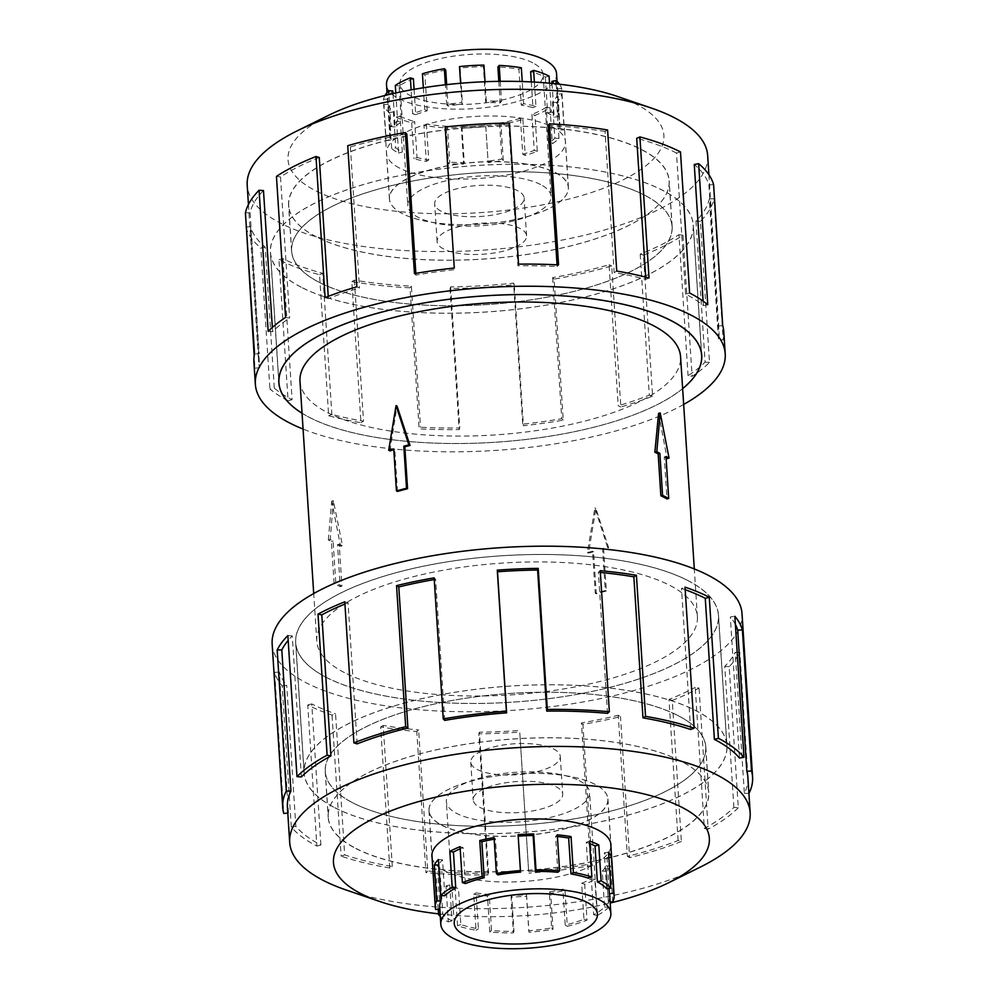 <?xml version="1.0" encoding="UTF-8"?>
<svg xmlns="http://www.w3.org/2000/svg" width="998" height="998" viewBox="0 0 998 998"><rect width="100%" height="100%" fill="white"/><g stroke="black" fill="none" stroke-linecap="round" stroke-linejoin="round"><path stroke-width="0.75" stroke-dasharray="4.99 3.74" d="M301.246 287.212A211.788 73.365 -3.7 0 1 270.508 252.407A211.788 73.365 -3.7 0 1 422.528 171.556A211.788 73.365 -3.7 0 1 662.46 190.256A211.788 73.365 -3.7 0 1 693.198 225.061A211.788 73.365 -3.7 0 1 541.178 305.912A211.788 73.365 -3.7 0 1 301.246 287.212M302.045 413.197A211.788 73.365 176.3 0 0 309.667 417.501A211.788 73.365 176.3 0 0 502.83 441.69A211.788 73.365 176.3 0 0 682.632 388.584M334.904 807.744A211.788 73.365 176.3 0 0 574.848 826.444A211.788 73.365 176.3 0 0 726.868 745.593A211.788 73.365 176.3 0 0 696.117 710.788A211.788 73.365 176.3 0 0 456.186 692.088A211.788 73.365 176.3 0 0 304.165 772.939A211.788 73.365 176.3 0 0 334.904 807.744M687.697 580.499A211.788 73.365 -3.7 0 1 718.435 615.304A211.788 73.365 -3.7 0 1 566.415 696.142A211.788 73.365 -3.7 0 1 326.483 677.442A211.788 73.365 -3.7 0 1 295.732 642.637A211.788 73.365 -3.7 0 1 447.765 561.799A211.788 73.365 -3.7 0 1 687.697 580.499M344.472 672.615A190.693 66.055 -3.7 0 1 316.79 641.277A190.693 66.055 -3.7 0 1 453.666 568.486A190.693 66.055 -3.7 0 1 669.708 585.327A190.693 66.055 -3.7 0 1 697.377 616.664A190.693 66.055 -3.7 0 1 560.502 689.456A190.693 66.055 -3.7 0 1 344.472 672.615M299.986 381.336A190.693 66.055 176.3 0 0 327.656 412.673A190.693 66.055 176.3 0 0 543.698 429.514A190.693 66.055 176.3 0 0 680.574 356.723M333.357 500.672L330.251 539.407A190.693 66.055 176.3 0 0 333.083 541.053L335.802 583.032A190.693 66.055 176.3 0 0 338.784 584.628A190.693 66.055 176.3 0 0 341.927 586.175L339.208 544.197A190.693 66.055 176.3 0 0 342.501 545.719L333.357 500.672L331.723 501.108L340.567 546.23L342.501 545.719M397.491 491.44L394.771 449.462A190.693 66.055 176.3 0 0 393.786 449.749M389.881 450.884L397.042 406.111M678.054 715.641A190.606 66.03 -3.7 0 1 705.723 746.966A190.606 66.03 -3.7 0 1 568.91 819.72A190.606 66.03 -3.7 0 1 352.968 802.891A190.606 66.03 -3.7 0 1 325.311 771.566A190.606 66.03 -3.7 0 1 462.124 698.812A190.606 66.03 -3.7 0 1 678.054 715.641M355.912 848.412A190.606 66.03 176.3 0 0 571.854 865.241A190.606 66.03 176.3 0 0 708.667 792.487A190.606 66.03 176.3 0 0 680.998 761.162A190.606 66.03 176.3 0 0 465.068 744.333A190.606 66.03 176.3 0 0 328.255 817.088A190.606 66.03 176.3 0 0 355.912 848.412M477.269 769.533A44.848 15.531 176.3 0 0 528.079 773.487A44.848 15.531 176.3 0 0 560.265 756.372A44.848 15.531 176.3 0 0 553.753 748.999A44.848 15.531 176.3 0 0 502.955 745.044A44.848 15.531 176.3 0 0 470.769 762.16A44.848 15.531 176.3 0 0 477.269 769.533M479.714 807.307A44.848 15.531 176.3 0 0 530.524 811.274A44.848 15.531 176.3 0 0 562.71 794.146A44.848 15.531 176.3 0 0 556.198 786.786A44.848 15.531 176.3 0 0 505.4 782.819A44.848 15.531 176.3 0 0 473.202 799.934A44.848 15.531 176.3 0 0 479.714 807.307M579.139 780.623A71.744 24.85 -3.7 0 1 589.556 792.412A71.744 24.85 -3.7 0 1 538.059 819.807A71.744 24.85 -3.7 0 1 456.772 813.47A71.744 24.85 -3.7 0 1 446.356 801.681A71.744 24.85 -3.7 0 1 497.852 774.286A71.744 24.85 -3.7 0 1 579.139 780.623M448.302 921.903L452.044 920.892L449.724 884.952A85.204 29.516 176.3 0 0 458.506 888.607L455.213 889.804A89.595 31.038 -3.7 0 1 445.981 885.962L448.302 921.903A89.595 31.038 -3.7 0 1 440.305 916.476M609.728 895.892A85.204 29.516 -3.7 0 1 608.431 901.818L606.098 865.877A85.204 29.516 176.3 0 1 602.243 871.079L604.563 907.02A85.204 29.516 -3.7 0 1 593.66 914.779L591.327 878.839A85.204 29.516 176.3 0 1 581.634 883.292L583.967 919.233A85.204 29.516 -3.7 0 1 565.23 925.084L562.909 889.143A85.204 29.516 176.3 0 1 549.299 891.963L551.632 927.903A85.204 29.516 -3.7 0 1 528.778 930.697L526.445 894.757A85.204 29.516 176.3 0 1 511.637 895.393L513.958 931.334A85.204 29.516 -3.7 0 1 491.515 930.498L489.195 894.557A85.204 29.516 176.3 0 1 476.096 892.886L478.416 928.826A85.204 29.516 -3.7 0 1 460.827 924.547L458.506 888.607M609.005 888.42L607.021 857.756A85.204 29.516 176.3 0 0 604.289 852.841L608.518 852.192M606.622 888.781L604.289 852.841M442.052 825.296A89.595 31.038 176.3 0 0 543.561 833.205A89.595 31.038 176.3 0 0 607.869 798.999A89.595 31.038 176.3 0 0 594.858 784.278A89.595 31.038 176.3 0 0 493.361 776.369A89.595 31.038 176.3 0 0 429.053 810.563A89.595 31.038 176.3 0 0 442.052 825.296M612.747 901.843L610.427 865.902A89.595 31.038 -3.7 0 1 606.36 871.366L608.68 907.307A89.595 31.038 -3.7 0 1 597.216 915.465L594.883 879.525A89.595 31.038 -3.7 0 1 584.691 884.203L587.024 920.144A89.595 31.038 -3.7 0 1 567.313 926.306L564.993 890.366A89.595 31.038 -3.7 0 1 550.696 893.335L553.017 929.275A89.595 31.038 -3.7 0 1 528.977 932.207L526.657 896.266A89.595 31.038 -3.7 0 1 511.088 896.94L513.409 932.88A89.595 31.038 -3.7 0 1 489.806 932.007L487.473 896.067A89.595 31.038 -3.7 0 1 473.713 894.308L476.034 930.248A89.595 31.038 -3.7 0 1 457.533 925.745L455.213 889.804M644.396 195.109A190.606 66.03 176.3 0 0 428.454 178.28A190.606 66.03 176.3 0 0 291.653 251.034A190.606 66.03 176.3 0 0 319.31 282.359A190.606 66.03 176.3 0 0 535.24 299.188A190.606 66.03 176.3 0 0 672.053 226.434A190.606 66.03 176.3 0 0 644.396 195.109M316.366 236.838A190.606 66.03 -3.7 0 1 288.709 205.513A190.606 66.03 -3.7 0 1 425.51 132.759A190.606 66.03 -3.7 0 1 641.452 149.588A190.606 66.03 -3.7 0 1 669.109 180.912A190.606 66.03 -3.7 0 1 532.296 253.667A190.606 66.03 -3.7 0 1 316.366 236.838M443.611 249.001A44.848 15.531 -3.7 0 1 437.099 241.628A44.848 15.531 -3.7 0 1 469.297 224.513A44.848 15.531 -3.7 0 1 520.095 228.467A44.848 15.531 -3.7 0 1 526.607 235.84A44.848 15.531 -3.7 0 1 494.409 252.956A44.848 15.531 -3.7 0 1 443.611 249.001M441.166 211.214A44.848 15.531 -3.7 0 1 434.666 203.854A44.848 15.531 -3.7 0 1 466.852 186.726A44.848 15.531 -3.7 0 1 517.65 190.693A44.848 15.531 -3.7 0 1 524.162 198.066A44.848 15.531 -3.7 0 1 491.977 215.181A44.848 15.531 -3.7 0 1 441.166 211.214M532.72 62.799A71.744 24.85 176.3 0 0 451.433 56.462A71.744 24.85 176.3 0 0 399.936 83.844A71.744 24.85 176.3 0 0 410.353 95.633A71.744 24.85 176.3 0 0 491.64 101.971A71.744 24.85 176.3 0 0 543.137 74.588A71.744 24.85 176.3 0 0 532.72 62.799M540.592 184.53A71.744 24.85 176.3 0 0 459.317 178.193A71.744 24.85 176.3 0 0 407.808 205.588A71.744 24.85 176.3 0 0 418.224 217.377A71.744 24.85 176.3 0 0 499.511 223.714A71.744 24.85 176.3 0 0 551.008 196.319A71.744 24.85 176.3 0 0 540.592 184.53M556.56 73.715A85.204 29.516 -3.7 0 1 495.407 106.237A85.204 29.516 -3.7 0 1 398.876 98.715A85.204 29.516 -3.7 0 1 386.513 84.718M396.256 117.115L400.011 116.105L402.331 152.045A85.204 29.516 -3.7 0 1 395.757 147.804L391.678 148.59A89.595 31.038 176.3 0 0 398.576 153.056L396.256 117.115A89.595 31.038 176.3 0 0 411.7 122.829L414.694 121.544L417.014 157.484L414.02 158.769A89.595 31.038 176.3 0 0 426.321 161.402L423.988 125.461A89.595 31.038 176.3 0 0 446.131 127.806L447.428 126.284L449.761 162.225L448.451 163.747A89.595 31.038 176.3 0 0 463.683 164.034L461.363 128.093A89.595 31.038 176.3 0 0 485.814 126.621L488.134 162.562A89.595 31.038 176.3 0 0 503.304 160.429L500.971 124.488A89.595 31.038 176.3 0 0 522.89 119.473L520.432 118.35L522.752 154.291L525.21 155.414A89.595 31.038 176.3 0 0 537.298 151.309L534.978 115.369A89.595 31.038 176.3 0 0 550.023 107.809L546.23 107.26L548.551 143.201L552.343 143.749A89.595 31.038 176.3 0 0 558.967 138.472L556.635 102.52A89.595 31.038 176.3 0 0 561.824 93.924L557.458 94.049L559.778 129.99L564.157 129.865A89.595 31.038 176.3 0 0 564.394 126.771A89.595 31.038 176.3 0 0 563.995 124.451L561.662 88.51A89.595 31.038 176.3 0 0 559.491 84.219M392.8 90.98A85.204 29.516 176.3 0 0 387.873 99.164L390.193 135.104A85.204 29.516 -3.7 0 0 389.969 138.048A85.204 29.516 -3.7 0 0 390.343 140.244L388.022 104.303A85.204 29.516 176.3 0 0 393.437 111.863L395.757 147.804M392.975 93.6L395.133 126.921A85.204 29.516 -3.7 0 1 401.421 121.893L397.628 121.344A89.595 31.038 176.3 0 0 391.004 126.634L388.933 94.536M413.397 78.767A85.204 29.516 176.3 0 0 399.1 85.953L401.421 121.893M414.083 89.321L415.729 114.708A85.204 29.516 -3.7 0 1 427.219 110.803L424.761 109.68A89.595 31.038 176.3 0 0 412.673 113.797L411.126 89.857M445.732 70.097A85.204 29.516 176.3 0 0 424.899 74.862L427.219 110.803M446.68 84.63L448.065 106.038A85.204 29.516 -3.7 0 1 462.473 104.017L461.837 102.545A89.595 31.038 176.3 0 0 446.667 104.665L445.382 84.78M498.825 81.349L500.21 102.881A85.204 29.516 -3.7 0 0 485.727 102.607L483.406 66.666A85.204 29.516 176.3 0 0 460.153 68.076L462.473 104.017M531.298 81.911L532.957 107.622A85.204 29.516 -3.7 0 0 521.268 105.114L518.948 69.174A85.204 29.516 176.3 0 0 497.89 66.941M549.062 76.097L545.32 77.108A85.204 29.516 176.3 0 0 530.637 71.681M402.506 213.722A89.595 31.038 -3.7 0 1 389.494 199.001A89.595 31.038 -3.7 0 1 453.816 164.795A89.595 31.038 -3.7 0 1 555.312 172.704A89.595 31.038 -3.7 0 1 568.324 187.437A89.595 31.038 -3.7 0 1 504.002 221.631A89.595 31.038 -3.7 0 1 402.506 213.722M552.019 83.433L554.214 117.29L558.306 116.504A89.595 31.038 176.3 0 0 551.395 112.038L549.524 83.196M534.379 82.073L535.951 106.337A89.595 31.038 176.3 0 0 523.651 103.692L522.228 81.549M500.223 81.337L501.52 101.347A89.595 31.038 176.3 0 0 486.288 101.06L485.028 81.724M460.589 83.258L461.837 102.545M423.339 87.774L424.761 109.68M395.794 92.964L397.628 121.344M384.966 95.509A89.595 31.038 176.3 0 0 383.494 99.289L385.814 135.241A89.595 31.038 176.3 0 0 385.577 138.335A89.595 31.038 176.3 0 0 385.976 140.643L383.656 104.703A89.595 31.038 176.3 0 0 389.345 112.649L391.678 148.59M355.849 848.512A190.693 66.055 176.3 0 0 571.879 865.353A190.693 66.055 176.3 0 0 708.755 792.562A190.693 66.055 176.3 0 0 681.085 761.225A190.693 66.055 176.3 0 0 465.043 744.383A190.693 66.055 176.3 0 0 328.167 817.175A190.693 66.055 176.3 0 0 355.849 848.512M352.893 802.903A190.693 66.055 176.3 0 0 568.935 819.745A190.693 66.055 176.3 0 0 705.811 746.953A190.693 66.055 176.3 0 0 678.129 715.616A190.693 66.055 176.3 0 0 462.099 698.787A190.693 66.055 176.3 0 0 325.223 771.566A190.693 66.055 176.3 0 0 352.893 802.903M432.097 857.644A89.683 31.063 176.3 0 0 444.933 871.005A89.683 31.063 176.3 0 0 544.609 879.213A89.683 31.063 176.3 0 0 610.913 846.079M441.977 825.396A89.683 31.063 176.3 0 0 543.586 833.318A89.683 31.063 176.3 0 0 607.957 799.086A89.683 31.063 176.3 0 0 594.945 784.341A89.683 31.063 176.3 0 0 493.336 776.419A89.683 31.063 176.3 0 0 428.965 810.65A89.683 31.063 176.3 0 0 441.977 825.396M272.155 644.159A235.428 81.549 176.3 0 0 306.324 682.857A235.428 81.549 176.3 0 0 573.039 703.64A235.428 81.549 176.3 0 0 742.025 613.782M747.876 777.292A230.713 79.927 -3.7 0 1 744.358 793.348L735.227 652.293L739.855 652.305A235.428 81.549 -3.7 0 1 729.176 666.664L738.295 807.731L733.892 807.419A230.713 79.927 -3.7 0 1 704.351 828.427L695.232 687.373L699.049 688.109A235.428 81.549 -3.7 0 1 672.265 700.409L681.385 841.476L678.104 840.491A230.713 79.927 -3.7 0 1 627.38 856.334L618.249 715.279L620.494 716.589A235.428 81.549 -3.7 0 1 582.919 724.386L592.039 865.453L590.554 863.981A230.713 79.927 -3.7 0 1 528.666 871.528L519.758 732.095A235.428 81.549 -3.7 0 1 478.828 733.854L487.96 874.922L488.546 873.262A230.713 79.927 -3.7 0 1 427.768 871.017L418.636 729.95L416.802 731.559A235.428 81.549 -3.7 0 1 380.637 726.943L389.756 867.998L392.314 866.489A230.713 79.927 -3.7 0 1 344.672 854.874L335.553 713.82L332.022 715.092A235.428 81.549 -3.7 0 1 307.758 705L316.877 846.067A235.428 81.549 -3.7 0 1 291.304 827.03L282.185 685.963A235.428 81.549 -3.7 0 1 274.65 672.39L283.769 813.457M326.408 677.467A211.875 73.403 176.3 0 0 566.44 696.167A211.875 73.403 176.3 0 0 718.523 615.292A211.875 73.403 176.3 0 0 687.772 580.474A211.875 73.403 176.3 0 0 447.74 561.762A211.875 73.403 176.3 0 0 295.645 642.637A211.875 73.403 176.3 0 0 326.408 677.467M334.829 807.756A211.875 73.403 176.3 0 0 574.873 826.469A211.875 73.403 176.3 0 0 726.956 745.593A211.875 73.403 176.3 0 0 696.205 710.776A211.875 73.403 176.3 0 0 456.161 692.063A211.875 73.403 176.3 0 0 304.078 772.939A211.875 73.403 176.3 0 0 334.829 807.756M685.189 589.706A230.713 79.927 176.3 0 0 681.497 588.421L685.027 587.136M690.616 729.488L681.497 588.421M600.347 572.465A230.713 79.927 176.3 0 0 598.401 572.291L600.235 570.681M607.52 713.345L598.401 572.291M444.734 720.381L435.615 579.314A230.713 79.927 176.3 0 0 434.23 579.551M357.172 743.872L348.053 602.817A230.713 79.927 176.3 0 0 344.921 604.077M301.396 776.943L292.277 635.888A230.713 79.927 176.3 0 0 288.173 640.379M287.798 813.096L288.447 813.033A230.713 79.927 -3.7 0 1 287.412 807.07M288.447 813.033L279.328 671.966A230.713 79.927 176.3 0 0 286.713 685.264L282.185 685.963M316.877 846.067L320.894 844.982A230.713 79.927 -3.7 0 1 295.832 826.332L286.713 685.264M316.291 236.776A190.693 66.055 -3.7 0 1 288.609 205.438A190.693 66.055 -3.7 0 1 425.485 132.647A190.693 66.055 -3.7 0 1 641.514 149.488A190.693 66.055 -3.7 0 1 669.196 180.825A190.693 66.055 -3.7 0 1 532.321 253.617A190.693 66.055 -3.7 0 1 316.291 236.776M319.235 282.384A190.693 66.055 -3.7 0 1 291.553 251.047A190.693 66.055 -3.7 0 1 428.429 178.255A190.693 66.055 -3.7 0 1 644.471 195.097A190.693 66.055 -3.7 0 1 672.153 226.434A190.693 66.055 -3.7 0 1 535.265 299.213A190.693 66.055 -3.7 0 1 319.235 282.384M399.474 168.051A89.683 31.063 -3.7 0 1 386.451 153.318A89.683 31.063 -3.7 0 1 450.834 119.086A89.683 31.063 -3.7 0 1 552.43 126.996A89.683 31.063 -3.7 0 1 565.454 141.741A89.683 31.063 -3.7 0 1 501.083 175.972A89.683 31.063 -3.7 0 1 399.474 168.051M402.419 213.659A89.683 31.063 -3.7 0 1 389.407 198.914A89.683 31.063 -3.7 0 1 453.778 164.682A89.683 31.063 -3.7 0 1 555.387 172.604A89.683 31.063 -3.7 0 1 568.398 187.35A89.683 31.063 -3.7 0 1 504.027 221.581A89.683 31.063 -3.7 0 1 402.419 213.659M707.669 155.538A230.713 79.927 -3.7 0 1 542.064 243.612A230.713 79.927 -3.7 0 1 280.688 223.24A230.713 79.927 -3.7 0 1 247.205 185.316M617.737 96.544A188.335 65.244 -3.7 0 1 636.562 104.428A188.335 65.244 -3.7 0 1 573.663 197.816A188.335 65.244 -3.7 0 1 315.343 190.63A188.335 65.244 -3.7 0 1 328.791 115.232M683.655 404.452A235.428 81.549 -3.7 0 1 303.068 429.065M246.344 227.045L250.535 226.671A230.713 79.927 176.3 0 0 265.181 247.13L274.3 388.185L269.922 389.033A235.428 81.549 176.3 0 0 288.085 400.759L278.966 259.705A235.428 81.549 176.3 0 0 319.547 274.712L328.666 415.767A235.428 81.549 176.3 0 0 360.952 422.703L351.832 281.636A235.428 81.549 176.3 0 0 410.003 287.811L419.135 428.866A235.428 81.549 176.3 0 0 459.155 429.614L450.036 288.559A235.428 81.549 176.3 0 0 514.282 284.667L523.401 425.734A235.428 81.549 176.3 0 0 563.246 420.146L554.115 279.091A235.428 81.549 176.3 0 0 611.712 265.905L620.831 406.972A235.428 81.549 176.3 0 0 652.592 396.169L643.461 255.114A235.428 81.549 176.3 0 0 682.994 235.254L692.113 376.308A235.428 81.549 176.3 0 0 709.503 362.424L700.384 221.369A235.428 81.549 176.3 0 0 714.019 198.764L723.138 339.819A235.428 81.549 176.3 0 0 723.775 331.685M682.632 388.646A211.875 73.403 -3.7 0 1 502.743 441.727A211.875 73.403 -3.7 0 1 309.592 417.526A211.875 73.403 -3.7 0 1 302.045 413.259M301.171 287.224A211.875 73.403 -3.7 0 1 270.408 252.407A211.875 73.403 -3.7 0 1 422.503 171.531A211.875 73.403 -3.7 0 1 662.535 190.244A211.875 73.403 -3.7 0 1 693.286 225.061A211.875 73.403 -3.7 0 1 541.203 305.937A211.875 73.403 -3.7 0 1 301.171 287.224M680.486 151.933L676.469 153.018L685.589 294.073A230.713 79.927 -3.7 0 1 703.39 305.575L707.769 304.727M703.103 301.134L703.39 305.575M713.595 184.543L708.917 184.967A230.713 79.927 176.3 0 0 694.259 164.508M708.917 184.967L718.036 326.034A230.713 79.927 -3.7 0 1 719.084 331.997A230.713 79.927 -3.7 0 1 718.46 339.969L723.138 339.819M700.384 221.369L695.968 221.057A230.713 79.927 176.3 0 0 709.341 198.901L718.46 339.969M695.968 221.057L705.087 362.112A230.713 79.927 -3.7 0 1 688.059 375.722L692.113 376.308M643.461 255.114L640.192 254.128A230.713 79.927 176.3 0 0 678.927 234.667L688.059 375.722M640.192 254.128L649.311 395.183A230.713 79.927 -3.7 0 1 618.186 405.774L620.831 406.972M554.115 279.091L552.63 277.619A230.713 79.927 176.3 0 0 609.067 264.707L618.186 405.774M552.63 277.619L561.749 418.686A230.713 79.927 -3.7 0 1 522.715 424.15L523.401 425.734M450.036 288.559L450.634 286.9A230.713 79.927 176.3 0 0 513.596 283.095L522.715 424.15M450.634 286.9L459.754 427.967A230.713 79.927 -3.7 0 1 420.52 427.231L419.135 428.866M351.832 281.636L354.39 280.126A230.713 79.927 176.3 0 0 411.401 286.164L420.52 427.231M354.39 280.126L363.509 421.181A230.713 79.927 -3.7 0 1 331.872 414.395L328.666 415.767M278.966 259.705L282.983 258.619A230.713 79.927 176.3 0 0 322.753 273.327L331.872 414.395M322.753 273.327L319.547 274.712M363.509 421.181L360.952 422.703M411.401 286.164L410.003 287.811M459.754 427.967L459.155 429.614M513.596 283.095L514.282 284.667M561.749 418.686L563.246 420.146M609.067 264.707L611.712 265.905M649.311 395.183L652.592 396.169M678.927 234.667L682.994 235.254M705.087 362.112L709.503 362.424M709.341 198.901L714.019 198.764M718.036 326.034L722.714 325.61M685.589 294.073L689.606 293M645.681 277.12L645.818 279.365L649.024 277.993M607.607 130.002L605.05 131.511L614.182 272.579A230.713 79.927 -3.7 0 1 645.818 279.365M614.182 272.579L616.739 271.057M676.469 153.018A230.713 79.927 176.3 0 0 636.699 138.298M557.059 264.819L557.171 266.528L558.556 264.894M509.417 123.078L508.818 124.738L517.937 265.792A230.713 79.927 -3.7 0 1 557.171 266.528M517.937 265.792L518.536 264.146M605.05 131.511A230.713 79.927 176.3 0 0 548.039 125.474M508.818 124.738A230.713 79.927 176.3 0 0 445.856 128.542L445.17 126.971M445.856 128.542L454.29 268.025M415.829 273.377L415.941 275.074A230.713 79.927 -3.7 0 1 454.976 269.61M415.941 275.074L414.457 273.614M406.822 134.019A230.713 79.927 176.3 0 0 350.373 146.931L347.741 145.72M350.373 146.931L359.505 287.985L356.86 286.788M328.242 296.369L328.379 298.577A230.713 79.927 -3.7 0 1 359.505 287.985M328.379 298.577L325.099 297.591M319.26 157.509A230.713 79.927 176.3 0 0 280.513 176.97L276.446 176.384M280.513 176.97L289.645 318.038L285.578 317.451M272.329 327.444L272.604 331.648A230.713 79.927 -3.7 0 1 289.645 318.038M272.604 331.648L268.188 331.336M263.484 190.581A230.713 79.927 176.3 0 0 250.111 212.736L245.421 212.873M250.111 212.736L259.231 353.791L254.552 353.941M253.916 362.074A235.428 81.549 176.3 0 0 254.977 368.15L254.178 355.899M250.535 226.671L259.655 367.726A230.713 79.927 -3.7 0 1 258.607 361.763A230.713 79.927 -3.7 0 1 259.231 353.791M259.655 367.726L254.977 368.15M265.181 247.13L260.802 247.966L269.922 389.033M282.983 258.619L292.102 399.687A230.713 79.927 -3.7 0 1 274.3 388.185M292.102 399.687L288.085 400.759M245.857 227.095A235.428 81.549 176.3 0 0 260.802 247.966M295.832 826.332L291.304 827.03M279.328 671.966L274.65 672.39M292.277 635.888L287.861 635.576M348.053 602.817L344.784 601.831M435.615 579.314L434.13 577.854M739.456 758.031L730.324 616.976L734.852 616.277M735.389 624.449A230.713 79.927 176.3 0 0 730.324 616.976M744.358 793.348L748.912 793.373M748.987 793.373L739.855 652.305M733.892 807.419L724.76 666.352A230.713 79.927 176.3 0 0 735.227 652.293M724.76 666.352L729.176 666.664M704.351 828.427L708.168 829.176L699.049 688.109M678.104 840.491L668.984 699.423A230.713 79.927 176.3 0 0 695.232 687.373M668.984 699.423L672.265 700.409M738.295 807.731A235.428 81.549 -3.7 0 1 708.168 829.176M627.38 856.334L629.613 857.644L620.494 716.589M590.554 863.981L581.422 722.926A230.713 79.927 176.3 0 0 618.249 715.279M581.422 722.926L582.919 724.386M681.385 841.476A235.428 81.549 -3.7 0 1 629.613 857.644M528.666 871.528L519.758 732.095M488.546 873.262L479.427 732.208A230.713 79.927 176.3 0 0 519.534 730.474M479.427 732.208L478.828 733.854M592.039 865.453A235.428 81.549 -3.7 0 1 528.89 873.15M427.768 871.017L425.934 872.626L416.802 731.559M392.314 866.489L383.195 725.421A230.713 79.927 176.3 0 0 418.636 729.95M383.195 725.421L380.637 726.943M487.96 874.922A235.428 81.549 -3.7 0 1 425.934 872.626M344.672 854.874L341.141 856.159L332.022 715.092M320.894 844.982L311.775 703.927A230.713 79.927 176.3 0 0 335.553 713.82M311.775 703.927L307.758 705M389.756 867.998A235.428 81.549 -3.7 0 1 341.141 856.159M346.244 890.029A230.713 79.927 176.3 0 0 700.209 867.137M438.521 913.856A188.335 65.244 176.3 0 0 610.19 903.04M518.948 69.174L521.33 67.752M483.406 66.666L483.955 65.12M459.504 66.604L460.153 68.076M422.428 73.74L424.899 74.862M395.308 85.404L399.1 85.953M383.494 99.289L387.873 99.164M388.022 104.303L383.656 104.703M389.345 112.649L393.437 111.863M400.011 116.105A85.204 29.516 176.3 0 0 414.694 121.544M447.428 126.284A85.204 29.516 176.3 0 1 426.383 124.051L423.988 125.461M485.165 125.149A85.204 29.516 176.3 0 1 461.912 126.546L461.363 128.093M520.432 118.35A85.204 29.516 176.3 0 1 499.586 123.128L500.971 124.488M546.23 107.26A85.204 29.516 176.3 0 1 531.922 114.446L534.978 115.369M557.458 94.049A85.204 29.516 176.3 0 1 552.518 102.233L556.635 102.52M551.894 81.349A85.204 29.516 176.3 0 1 557.296 88.909L561.662 88.51M532.957 107.622L535.951 106.337M556.185 83.857L558.306 116.504M500.21 102.881L501.52 101.347M561.824 93.924L564.157 129.865M550.023 107.809L552.343 143.749M522.89 119.473L525.21 155.414M485.814 126.621L488.134 162.562M390.193 135.104L385.814 135.241M446.131 127.806L448.451 163.747M411.7 122.829L414.02 158.769M426.383 124.051L428.703 159.992A85.204 29.516 -3.7 0 1 417.014 157.484M428.703 159.992L426.321 161.402M461.912 126.546L464.245 162.487A85.204 29.516 -3.7 0 1 449.761 162.225M464.245 162.487L463.683 164.034M499.586 123.128L501.907 159.069A85.204 29.516 -3.7 0 1 487.498 161.09M501.907 159.069L503.304 160.429M531.922 114.446L534.242 150.386A85.204 29.516 -3.7 0 1 522.752 154.291M534.242 150.386L537.298 151.309M552.518 102.233L554.838 138.173A85.204 29.516 -3.7 0 1 548.551 143.201M554.838 138.173L558.967 138.472M557.296 88.909L559.629 124.85A85.204 29.516 -3.7 0 1 560.003 127.045A85.204 29.516 -3.7 0 1 559.778 129.99M559.629 124.85L563.995 124.451M545.32 77.108L547.64 113.048A85.204 29.516 -3.7 0 1 554.214 117.29M547.64 113.048L551.395 112.038M521.268 105.114L523.651 103.692M485.727 102.607L486.288 101.06M448.065 106.038L446.667 104.665M415.729 114.708L412.673 113.797M395.133 126.921L391.004 126.634M390.343 140.244L385.976 140.643M402.331 152.045L398.576 153.056M610.115 901.83L608.431 901.818M604.563 907.02L608.68 907.307M597.216 915.465L593.66 914.779M583.967 919.233L587.024 920.144M567.313 926.306L565.23 925.084M551.632 927.903L553.017 929.275M528.977 932.207L528.778 930.697M513.958 931.334L513.409 932.88M489.806 932.007L491.515 930.498M478.416 928.826L476.034 930.248M457.533 925.745L460.827 924.547M440.168 914.405L442.788 914.006L440.467 878.065L436.238 878.714A89.595 31.038 -3.7 0 1 433.382 873.549L435.702 909.49M452.044 920.892A85.204 29.516 -3.7 0 1 442.788 914.006M439.681 906.895A85.204 29.516 -3.7 0 0 440.068 909.091L439.831 909.116M588.583 878.24L586.263 842.3L589.556 841.102M606.098 865.877L610.427 865.902M557.894 872.277L555.574 836.336L557.283 834.839M591.327 878.839L594.883 879.525M562.909 889.143L564.993 890.366M526.445 894.757L526.657 896.266M489.195 894.557L487.473 896.067M438.222 909.253L436.238 878.714M440.068 909.091L437.748 873.15A85.204 29.516 176.3 0 0 440.467 878.065M437.748 873.15L433.382 873.549M444.846 895.767L442.526 859.827A85.204 29.516 176.3 0 0 438.746 864.842M442.526 859.827L438.409 859.528M465.442 883.554L463.122 847.614A85.204 29.516 176.3 0 0 460.203 848.811M463.122 847.614L460.066 846.691M497.777 874.872L495.457 838.931A85.204 29.516 176.3 0 0 494.172 839.156M495.457 838.931L494.072 837.572M557.395 836.511A85.204 29.516 176.3 0 0 555.574 836.336M589.706 843.56A85.204 29.516 176.3 0 0 586.263 842.3M607.021 857.756L608.867 857.581M602.243 871.079L606.36 871.366M581.634 883.292L584.691 884.203M549.299 891.963L550.696 893.335M511.637 895.393L511.088 896.94M476.096 892.886L473.713 894.308M449.724 884.952L445.981 885.962M340.567 546.23L337.499 544.659L340.218 586.637L334.093 583.481L331.373 541.502L328.317 539.93L330.251 539.407M331.373 541.502L333.083 541.053M328.317 539.93L331.723 501.108M666.09 457.982A190.693 66.055 176.3 0 0 664.281 456.947L667.001 498.925M664.281 456.947L665.99 456.498M658.58 413.372L667.113 458.593M337.499 544.659L339.208 544.197M340.218 586.637L341.927 586.175M334.093 583.481L335.802 583.032M587.348 552.518A190.693 66.055 176.3 0 0 592.525 551.245L595.245 593.224A190.693 66.055 176.3 0 0 605.312 590.517L602.592 548.538A190.693 66.055 176.3 0 0 607.483 547.116L594.895 507.932L587.348 552.518L588.533 553.129L593.561 551.769L596.28 593.748L606.347 591.053L603.628 549.075L608.668 547.715L595.881 508.444L588.533 553.129M605.312 590.517L606.347 591.053M602.592 548.538L603.628 549.075M607.483 547.116L608.668 547.715M595.245 593.224L596.28 593.748M594.895 507.932L595.881 508.444M592.525 551.245L593.561 551.769M393.736 448.925L394.771 449.462M270.508 252.407L278.791 380.562M726.868 745.593L718.435 615.304M316.79 641.277L313.709 593.548M705.723 746.966L708.667 792.487M560.265 756.372L562.71 794.146M597.428 914.156L589.556 792.412M607.869 798.999L610.726 843.31M291.653 251.034L288.709 205.513M437.099 241.628L434.666 203.854M399.936 83.844L407.808 205.588M389.969 138.048L387.024 92.527M389.494 199.001L385.577 138.335M705.811 746.953L708.755 792.562M607.957 799.086L610.913 844.682M718.523 615.292L726.956 745.593M291.553 251.047L288.609 205.438M389.407 198.914L386.451 153.318M278.841 382.708L270.408 252.407M708.904 174.737L719.084 331.997M248.44 204.515L258.607 361.763M701.719 355.363L693.286 225.061M568.398 187.35L565.454 141.741M672.153 226.434L669.196 180.825M295.645 642.637L304.078 772.939M428.965 810.65L431.909 856.259M325.223 771.566L328.167 817.175M568.324 187.437L564.394 126.771M560.003 127.045L557.071 81.524M543.137 74.588L551.008 196.319M526.607 235.84L524.162 198.066M672.053 226.434L669.109 180.912M429.053 810.563L431.909 854.862M454.227 923.412L446.356 801.681M470.769 762.16L473.202 799.934M325.311 771.566L328.255 817.088M697.377 616.664L694.296 568.935M304.165 772.939L295.732 642.637M693.198 225.061L701.494 353.23"/><path stroke-width="1.5" d="M682.632 388.584A211.788 73.365 176.3 0 0 701.631 355.363A211.788 73.365 176.3 0 0 670.893 320.558A211.788 73.365 176.3 0 0 430.949 301.858A211.788 73.365 176.3 0 0 278.929 382.696A211.788 73.365 176.3 0 0 302.045 413.197M668.697 498.476L667.001 498.925A190.693 66.055 176.3 0 0 664.019 497.328A190.693 66.055 176.3 0 0 660.876 495.781L658.156 453.803A190.693 66.055 176.3 0 0 654.863 452.281L658.58 413.372L660.214 412.935L669.047 458.07L665.99 456.498L668.697 498.476L662.572 495.32L659.865 453.341L656.796 451.77L660.214 412.935M694.296 568.935L680.574 356.723A190.693 66.055 176.3 0 0 652.892 325.385A190.693 66.055 176.3 0 0 436.862 308.544A190.693 66.055 176.3 0 0 299.986 381.336L313.709 593.548M393.786 449.749A190.693 66.055 176.3 0 0 389.881 450.884L388.696 450.285L393.736 448.925L396.443 490.904L397.491 491.44A190.693 66.055 176.3 0 1 407.558 488.733L404.839 446.755A190.693 66.055 176.3 0 1 410.016 445.482L397.042 406.111L396.056 405.6L388.696 450.285M587.011 902.367A71.744 24.85 -3.7 0 1 597.428 914.156A71.744 24.85 -3.7 0 1 545.931 941.538A71.744 24.85 -3.7 0 1 464.644 935.201A71.744 24.85 -3.7 0 1 454.227 923.412A71.744 24.85 -3.7 0 1 505.736 896.029A71.744 24.85 -3.7 0 1 587.011 902.367M453.167 938.282A85.204 29.516 176.3 0 0 549.698 945.805A85.204 29.516 176.3 0 0 610.851 913.282A85.204 29.516 176.3 0 0 598.488 899.285A85.204 29.516 176.3 0 0 589.706 895.63A85.204 29.516 176.3 0 0 494.933 892.985A85.204 29.516 176.3 0 0 440.804 924.285A85.204 29.516 176.3 0 0 453.167 938.282M609.005 888.42L609.341 893.697A85.204 29.516 -3.7 0 1 609.728 895.892L610.851 913.282M591.876 877.042L588.583 878.24A85.204 29.516 -3.7 0 0 570.993 873.949L573.376 872.539A89.595 31.038 -3.7 0 1 591.876 877.042L589.556 841.102A89.595 31.038 -3.7 0 1 598.788 844.944L601.108 880.885L597.365 881.895A85.204 29.516 -3.7 0 1 606.622 888.781L610.838 888.133L608.518 852.192A89.595 31.038 -3.7 0 1 611.387 857.357L613.708 893.297A89.595 31.038 -3.7 0 1 614.119 895.605A89.595 31.038 -3.7 0 1 612.747 901.843L610.115 901.83M601.108 880.885A89.595 31.038 -3.7 0 1 610.838 888.133M387.024 92.527L386.513 84.718A85.204 29.516 -3.7 0 1 447.665 52.195A85.204 29.516 -3.7 0 1 544.197 59.718A85.204 29.516 -3.7 0 1 550.759 63.959A85.204 29.516 -3.7 0 1 556.56 73.715L557.071 81.524M388.933 94.536L388.684 90.693L392.8 90.98L392.975 93.6M411.126 89.857L410.34 77.856L413.397 78.767L414.083 89.321M445.382 84.78L444.347 68.725L445.732 70.097L446.68 84.63M522.228 81.549L521.33 67.752A89.595 31.038 176.3 0 0 499.187 65.406L497.89 66.941L498.825 81.349M549.524 83.196L549.062 76.097A89.595 31.038 176.3 0 0 533.618 70.396L530.637 71.681L531.298 81.911M533.618 70.396L534.379 82.073M499.187 65.406L500.223 81.337M485.028 81.724L483.955 65.12A89.595 31.038 176.3 0 0 459.504 66.604L460.589 83.258M444.347 68.725A89.595 31.038 176.3 0 0 422.428 73.74L423.339 87.774M410.34 77.856A89.595 31.038 176.3 0 0 395.308 85.404L395.794 92.964M388.684 90.693A89.595 31.038 176.3 0 0 384.966 95.509M610.913 846.079A89.683 31.063 176.3 0 0 610.913 844.682A89.683 31.063 176.3 0 0 597.889 829.949A89.683 31.063 176.3 0 0 496.293 822.028A89.683 31.063 176.3 0 0 431.909 856.259A89.683 31.063 176.3 0 0 432.097 857.644M610.19 903.04A188.335 65.244 176.3 0 0 668.573 882.768L700.209 867.137A230.713 79.927 176.3 0 0 750.159 812.684A230.713 79.927 176.3 0 0 716.676 774.76A230.713 79.927 176.3 0 0 455.3 754.388A230.713 79.927 176.3 0 0 289.694 842.462A230.713 79.927 176.3 0 0 323.19 880.373A230.713 79.927 176.3 0 0 346.244 890.029L379.627 901.456A188.335 65.244 176.3 0 0 438.521 913.856M668.573 882.768A188.335 65.244 176.3 0 0 682.021 807.37A188.335 65.244 176.3 0 0 423.713 800.184A188.335 65.244 176.3 0 0 360.802 893.572A188.335 65.244 176.3 0 0 379.627 901.456M714.393 739.381A230.713 79.927 -3.7 0 1 739.456 758.031L743.972 757.332L734.852 616.277A235.428 81.549 -3.7 0 1 742.387 629.85L751.506 770.905A235.428 81.549 -3.7 0 1 752.579 776.993L742.025 613.782A235.428 81.549 176.3 0 0 707.844 575.085A235.428 81.549 176.3 0 0 441.141 554.302A235.428 81.549 176.3 0 0 272.155 644.159L282.708 807.37A235.428 81.549 -3.7 0 1 286.301 790.99L277.182 649.935A235.428 81.549 -3.7 0 1 287.861 635.576L296.98 776.631A235.428 81.549 -3.7 0 1 327.119 755.187L318 614.132A235.428 81.549 -3.7 0 1 344.784 601.831L353.903 742.886A235.428 81.549 -3.7 0 1 405.675 726.719L396.543 585.651A235.428 81.549 -3.7 0 1 434.13 577.854L443.249 718.909A235.428 81.549 -3.7 0 1 506.398 711.212L497.278 570.145A235.428 81.549 -3.7 0 1 538.209 568.386L547.328 709.441A235.428 81.549 -3.7 0 1 609.354 711.736L600.235 570.681A235.428 81.549 -3.7 0 1 636.412 575.297L645.531 716.364A235.428 81.549 -3.7 0 1 694.146 728.203L685.027 587.136A235.428 81.549 -3.7 0 1 709.279 597.241L718.398 738.295L714.393 739.381L705.262 598.313A230.713 79.927 176.3 0 0 685.189 589.706M287.798 813.096L283.769 813.457A235.428 81.549 -3.7 0 1 282.708 807.37M645.531 716.364L642.974 717.874A230.713 79.927 -3.7 0 1 690.616 729.488L694.146 728.203M642.974 717.874L633.855 576.819A230.713 79.927 176.3 0 0 600.347 572.465M547.328 709.441L546.742 711.1A230.713 79.927 -3.7 0 1 607.52 713.345L609.354 711.736M546.742 711.1L537.61 570.033A230.713 79.927 176.3 0 0 497.503 571.767L497.278 570.145M443.249 718.909L444.734 720.381A230.713 79.927 -3.7 0 1 506.622 712.834L497.503 571.767M434.23 579.551A230.713 79.927 176.3 0 0 398.788 586.961L396.543 585.651M353.903 742.886L357.172 743.872A230.713 79.927 -3.7 0 1 407.908 728.029L398.788 586.961M344.921 604.077A230.713 79.927 176.3 0 0 321.805 614.868L318 614.132M296.98 776.631L301.396 776.943A230.713 79.927 -3.7 0 1 330.924 755.935L321.805 614.868M288.173 640.379A230.713 79.927 176.3 0 0 281.81 649.947L277.182 649.935M289.694 842.462L287.412 807.07A230.713 79.927 -3.7 0 1 290.929 791.015L281.81 649.947M248.44 204.515L247.205 185.316A230.713 79.927 -3.7 0 1 297.154 130.863A230.713 79.927 -3.7 0 1 651.12 107.971A230.713 79.927 -3.7 0 1 674.186 117.627A230.713 79.927 -3.7 0 1 707.669 155.538L708.904 174.737M303.068 429.065A235.428 81.549 -3.7 0 1 289.52 422.915A235.428 81.549 -3.7 0 1 255.351 384.218A235.428 81.549 -3.7 0 1 424.325 294.36A235.428 81.549 -3.7 0 1 691.04 315.143A235.428 81.549 -3.7 0 1 725.209 353.841A235.428 81.549 -3.7 0 1 683.655 404.452M725.209 353.841L723.775 331.685A235.428 81.549 176.3 0 0 722.714 325.61L713.595 184.543A235.428 81.549 176.3 0 0 698.637 163.672L707.769 304.727A235.428 81.549 176.3 0 0 689.606 293L680.486 151.933A235.428 81.549 176.3 0 0 639.905 136.926L649.024 277.993A235.428 81.549 176.3 0 0 616.739 271.057L607.607 130.002A235.428 81.549 176.3 0 0 549.436 123.827L558.556 264.894A235.428 81.549 176.3 0 0 518.536 264.146L509.417 123.078A235.428 81.549 176.3 0 0 445.17 126.971L454.29 268.025A235.428 81.549 176.3 0 0 414.457 273.614L405.325 132.547L406.822 134.019L415.829 273.377M302.045 413.259A211.875 73.403 -3.7 0 1 278.841 382.708A211.875 73.403 -3.7 0 1 430.924 301.833A211.875 73.403 -3.7 0 1 670.968 320.533A211.875 73.403 -3.7 0 1 701.719 355.363A211.875 73.403 -3.7 0 1 682.632 388.646M698.637 163.672L694.259 164.508L703.103 301.134M645.681 277.12L636.699 138.298L639.905 136.926M557.059 264.819L548.039 125.474L549.436 123.827M405.325 132.547A235.428 81.549 176.3 0 0 347.741 145.72L356.86 286.788A235.428 81.549 176.3 0 0 325.099 297.591L315.979 156.524L319.26 157.509L328.242 296.369M315.979 156.524A235.428 81.549 176.3 0 0 276.446 176.384L285.578 317.451A235.428 81.549 176.3 0 0 268.188 331.336L259.068 190.269L263.484 190.581L272.329 327.444M259.068 190.269A235.428 81.549 176.3 0 0 245.421 212.873L254.552 353.941A235.428 81.549 176.3 0 0 253.916 362.074L255.351 384.218M254.178 355.899L246.344 227.045M297.154 130.863L328.791 115.232A188.335 65.244 -3.7 0 1 617.737 96.544L651.12 107.971M290.929 791.015L286.301 790.99M330.924 755.935L327.119 755.187M407.908 728.029L405.675 726.719M506.622 712.834L506.398 711.212M537.61 570.033L538.209 568.386M633.855 576.819L636.412 575.297M705.262 598.313L709.279 597.241M751.506 770.905L746.841 771.329L737.709 630.274A230.713 79.927 176.3 0 0 735.389 624.449M737.709 630.274L742.387 629.85M718.398 738.295A235.428 81.549 -3.7 0 1 743.972 757.332M748.912 793.373L748.987 793.373A235.428 81.549 -3.7 0 0 752.579 776.993M746.841 771.329A230.713 79.927 -3.7 0 1 747.876 777.292L750.159 812.684M559.491 84.219A89.595 31.038 176.3 0 0 555.973 80.564L551.894 81.349L552.019 83.433M555.973 80.564L556.185 83.857M609.341 893.697L613.708 893.297M440.305 916.476A89.595 31.038 -3.7 0 1 438.571 914.655L440.168 914.405M439.831 909.116L435.702 909.49A89.595 31.038 -3.7 0 1 435.29 907.17A89.595 31.038 -3.7 0 1 436.662 900.932L440.979 900.957L438.658 865.017L434.342 864.992A89.595 31.038 -3.7 0 1 438.409 859.528L440.729 895.48A89.595 31.038 -3.7 0 1 452.194 887.309L455.749 888.008L453.429 852.067L449.873 851.369A89.595 31.038 -3.7 0 1 460.066 846.691L462.386 882.631A89.595 31.038 -3.7 0 1 482.096 876.481L484.18 877.704L481.859 841.763L479.764 840.541A89.595 31.038 -3.7 0 1 494.072 837.572L496.393 873.512A89.595 31.038 -3.7 0 1 520.432 870.58L518.099 834.64A89.595 31.038 -3.7 0 1 533.681 833.966L536.001 869.907A89.595 31.038 -3.7 0 1 559.604 870.78L557.894 872.277A85.204 29.516 -3.7 0 0 535.452 871.454L536.001 869.907M440.804 924.285L439.681 906.895A85.204 29.516 -3.7 0 1 440.979 900.957M455.749 888.008A85.204 29.516 -3.7 0 0 444.846 895.767L440.729 895.48M484.18 877.704A85.204 29.516 -3.7 0 0 465.442 883.554L462.386 882.631M520.632 872.09A85.204 29.516 -3.7 0 0 497.777 874.872L496.393 873.512M559.604 870.78L557.283 834.839A89.595 31.038 -3.7 0 1 571.056 836.598L573.376 872.539M520.432 870.58L518.099 834.64M482.096 876.481L479.764 840.541M452.194 887.309L449.873 851.369M436.662 900.932L434.342 864.992M438.571 914.655L438.222 909.253M460.203 848.811A85.204 29.516 176.3 0 0 453.429 852.067M494.172 839.156A85.204 29.516 176.3 0 0 481.859 841.763M535.452 871.454L533.119 835.513A85.204 29.516 176.3 0 0 518.311 836.149M533.119 835.513L533.681 833.966M570.993 873.949L568.66 838.008A85.204 29.516 176.3 0 0 557.395 836.511M568.66 838.008L571.056 836.598M597.365 881.895L595.033 845.955A85.204 29.516 176.3 0 0 589.706 843.56M595.033 845.955L598.788 844.944M608.867 857.581L611.387 857.357M660.876 495.781L662.572 495.32M658.156 453.803L659.865 453.341M654.863 452.281L656.796 451.77M666.09 457.982A190.693 66.055 176.3 0 1 667.113 458.593L669.047 458.07M396.443 490.904L406.523 488.209L403.803 446.231L408.843 444.871L410.016 445.482M403.803 446.231L404.839 446.755M408.843 444.871L396.056 405.6M406.523 488.209L407.558 488.733M278.791 380.562L278.929 382.696M610.726 843.31L614.119 895.605M431.909 854.862L435.29 907.17M701.494 353.23L701.631 355.363"/></g></svg>
